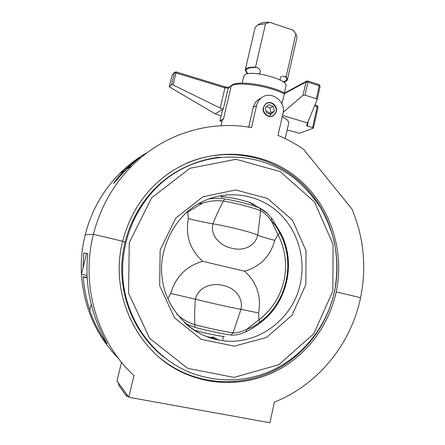 <?xml version="1.0" encoding="UTF-8"?>
<svg xmlns="http://www.w3.org/2000/svg" width="445" height="445" viewBox="0 0 445 445"><rect width="100%" height="100%" fill="white"/><g stroke="black" fill="none" stroke-linecap="round" stroke-linejoin="round"><path stroke-width="0.67" d="M281.874 103.791L284.605 93.016M283.181 112.285L303.028 95.297L305.02 95.202L316.345 98.729L317.202 99.513L306.483 125.546L307.311 126.046L308.196 122.08M221.07 116L215.246 113.853L169.311 86.836L171.57 84.611L173.105 84.962L220.214 108.068L223.368 108.814L222.65 109.259L219.919 120.912L223.512 118.86L222.339 120.222L221.054 125.701M288.71 123.17L288.733 123.065C289.011 121.307 286.853 119.177 282.247 116.668M248.672 127.159L253.227 107.384C254 104.252 255.73 101.655 258.406 99.597L261.493 97.828M314.654 105.899L317.224 106.694L312.585 127.626L313.408 128.099L299.479 133.294L287.181 129.968M307.823 123.009L282.531 115.4M312.585 127.626L307.311 126.046M222.65 109.259L215.246 113.853M256.581 105.543C257.349 102.367 258.968 99.808 261.432 97.878C270.844 89.94 286.335 101.321 282.964 113.503L278.008 135.397C287.047 139.118 295.563 143.757 303.557 149.314L351.906 208.95C363.843 237.458 366.736 267.039 360.572 297.699L336.203 291.914C329.411 323.248 309.62 351.522 282.019 367.843C254.356 383.968 219.658 387.239 189.069 375.269C139.385 356.884 108.319 295.842 122.687 241.246L93.422 234.304C100.292 207.604 113.136 184.775 131.965 165.824C164.088 133.556 210.146 119.877 251.497 127.637L256.581 105.543L253.227 107.384M147.645 152.318C137.555 157.958 128.327 164.934 119.95 173.244C102.956 190.321 91.37 210.83 85.195 234.776L93.422 234.304L85.195 234.776C81.98 247.754 80.723 260.926 81.429 274.292M122.687 241.246C129.845 213.689 144.358 191.662 166.23 175.18C204.316 147.145 256.253 147.901 292.104 173.85C328.032 199.827 345.593 247.693 336.203 291.914L360.572 297.699C351.149 343.623 318.486 384.608 274.415 402.102L269.898 422.75L128.805 397.263L133.973 375.563C97.004 341.643 80.439 284.817 93.422 234.304L122.687 241.246M276.306 111.495L273.592 115.522C268.941 118.982 261.732 113.447 263.329 107.607L265.832 103.724C270.471 99.975 277.953 105.554 276.306 111.495M113.597 183.468L113.553 183.429C115.439 180.292 119.026 175.998 124.311 170.552C129.089 165.501 138.751 158.014 139.78 157.491C139.04 158.092 131.753 164.027 126.992 168.894C121.969 173.711 115.8 181.193 113.597 183.468M269.609 116.534L270.465 114.632M187.078 163.037C225.554 146.577 270.198 154.905 299.891 181.677C329.55 208.583 342.939 251.698 334.495 291.636C327.731 322.803 308.023 350.916 280.561 367.142C253.033 383.167 218.506 386.41 188.079 374.495L189.069 375.269M125.006 241.935L122.653 241.374L125.006 241.935M222.033 121.529L219.919 120.912M82.998 267.912L83.805 252.927L86.558 253.555M83.805 252.927L87.804 253.722C85.624 274.432 87.732 294.612 94.123 314.259C97.983 327.047 106.594 342.622 107.006 343.562C106.071 343.468 93.589 323.793 89.784 310.198C86.213 299.335 84.049 288.16 83.287 276.668M160.478 358.392C168.961 365.189 178.161 370.557 188.079 374.495M125.718 394.988L126.158 395.599M81.474 275.049C83.949 307.94 96.365 335.83 118.72 358.737M121.502 362.241L116.996 381.02L128.805 397.263M163.949 357.218C137.16 336.387 120.851 301.593 121.763 266.127C122.814 230.66 140.943 196.746 168.477 176.96C175.402 172.009 182.739 167.96 190.482 164.817M267.089 213.283L259.802 208.104C253.489 205.284 236.951 200.923 224.714 198.893C219.524 198.047 214.123 198.086 208.51 199.004M185.882 323.865L194.966 327.403C207.153 330.613 224.18 334.206 231.061 335.035C234.354 335.402 238.175 334.79 242.519 333.199L245.918 331.803L246.741 329.289C241.546 331.881 236.99 333.06 233.085 332.838C225.815 331.914 207.704 328.082 194.749 324.694C188.341 322.731 182.411 319.265 176.96 314.281M254.028 204.617C253.494 204.01 251.737 203.204 248.761 202.186C241.418 199.833 233.964 198.125 226.394 197.063C223.418 196.701 221.554 196.668 220.792 196.957M193.848 329.979C203.12 332.938 225.431 337.466 224.308 336.186M271.695 218.406L271.322 220.787C274.61 224.085 277.491 228.268 279.966 233.336C295.708 262.255 286.964 302.272 260.247 321.796C255.714 325.412 251.214 327.909 246.741 329.289L259.029 319.694L258.551 312.935C261.499 296.164 256.843 282.264 244.578 271.222L202.814 261.332C186.505 265.854 175.808 276.551 170.73 293.427L167.821 298.762M259.802 208.104L260.681 210.835C264.23 212.643 267.773 215.959 271.322 220.787L278.019 234.61C285.34 249.2 287.325 264.575 283.982 280.728C282.391 287.392 279.944 293.717 276.629 299.707C272.607 307.067 264.319 315.906 259.029 319.694L260.408 322.703C258.767 323.877 253.455 328.165 246.146 331.697M224.714 198.893L223.379 201.073C236.384 203.254 253.995 207.882 260.681 210.835L257.744 235.121C255.28 245.668 244.244 251.592 231.678 248.221C218.74 245.39 210.363 234.565 212.905 223.824C215.914 216.148 219.407 208.566 223.379 201.073C216.704 200.217 209.817 200.867 202.714 203.037L198.181 203.927M194.966 327.403L194.749 324.694C194.493 316.022 194.704 307.523 195.388 299.201C197.908 288.226 210.274 282.169 223.162 285.44C235.95 288.093 243.332 298.55 240.973 309.32M231.061 335.035L233.085 332.838L240.984 309.32L258.551 312.935M260.753 208.56C267.562 212.771 268.113 214.368 271.845 218.601L280.5 232.757L278.019 234.61L274.765 240.35C266.399 238.231 260.726 236.484 257.744 235.121C252.871 232.557 227.417 226.121 212.899 223.824C205.579 222.6 197.402 220.865 188.363 218.606C185.248 235.716 190.065 249.957 202.814 261.332M185.137 213.683L202.714 203.037M187.679 211.397L188.363 218.606M220.826 196.957L226.349 197.063M294.707 32.279L292.955 30.099L295.864 33.842L297.021 37.241M245.251 69.937L255.119 27.54L257.916 24.881L265.559 23.713L269.726 22.311C265.893 22.111 262.917 22.439 260.803 23.285L259.441 24.036M269.726 22.311L292.955 30.099M248.355 73.703L246.931 73.241L245.234 70.004C245.846 67.974 249.272 67.023 255.508 67.151L265.559 23.713M255.508 67.151L256.543 67.479C259.485 67.907 262.333 72.819 258.517 73.842M280.222 80.072C279.888 76.807 281.513 75.622 285.1 76.512L286.113 76.829L287.403 79.661C287.136 80.812 285.857 81.63 283.565 82.125M295.864 33.842L286.113 76.829M285.985 85.93L286.002 85.852C288.705 79.583 250.702 69.448 244.728 74.91L243.799 76.184L242.18 83.12M269.759 113.965L271.083 112.752L269.976 107.974L273.224 106.316L274.337 111.161L270.955 114.393L266.444 112.785L265.32 107.924L268.719 104.692L273.224 106.316M271.083 112.752L274.337 111.161M269.976 107.974L266.505 106.8M265.353 104.391C271.261 98.707 280.255 109.092 274.309 114.682C268.446 120.411 259.352 110.01 265.353 104.391M87.087 275.622L81.48 274.014L86.575 253.505L87.799 253.772M206.28 336.459L215.786 338.523M181.232 371.497L179.652 370.997M118.698 383.362L118.398 384.791L126.369 395.894L128.427 396.74M126.369 395.894L126.725 394.398L118.709 383.323M315.027 104.964L317.151 105.621L318.036 107.201L317.224 106.694L317.085 105.599M307.807 81.007L307.934 82.18L319.226 85.757L319.082 84.583M316.345 98.729L319.226 85.757L320.127 86.352L317.218 99.424M231.828 85.206L231.194 86.035C236.495 81.218 268.335 85.729 284.144 93.767L305.999 82.041L306.872 81.04M228.836 87.309L228.218 88.127L231.194 86.035L223.512 118.86M224.964 86.82L224.959 87.871L228.218 88.127L223.368 108.814M176.098 71.901L176.014 72.952L224.959 87.871L220.214 108.068M303.028 95.297L305.999 82.041L307.934 82.18L305.02 95.202M172.56 74.521L174.885 72.129M171.57 84.611L174.423 72.841L176.014 72.952L173.105 84.962M172.132 75.277L169.339 86.792M91.236 304.28L89.784 310.198M212.243 336.776L218.934 340.075C189.303 335.074 165.195 307.033 162.214 278.175C157.841 249.812 174.701 214.434 203.098 201.324C227.612 189.642 257.088 193.987 277.012 211.186C296.926 228.446 306.093 257.049 300.369 283.415C293.122 320.1 255.58 347.395 218.934 340.075C205.918 337.622 194.421 331.775 184.441 322.547M305.837 284.583L306.038 250.791L292.515 220.197L267.606 198.476L235.733 189.965L202.898 196.785L175.742 218.133L160.139 250.001L159.677 285.785L174.523 317.813L201.346 339.34L234.281 346.171L266.527 337.444L291.892 315.405L305.837 284.583M332.854 290.997L313.797 333.75L278.859 364.694L233.987 377.399L187.695 368.349L149.676 338.367L128.549 293.227L129.278 242.675L151.561 197.886L190.009 168.288L236.022 159.293L280.239 171.625L314.52 201.991L333.066 244.327L332.854 290.997M220.325 157.135C202.08 159.076 185.181 165.529 169.634 176.504C137.527 199.477 118.643 241.663 123.31 282.703C128.01 323.738 155.806 359.593 192.101 373.288C217.049 382.16 241.713 382.06 266.088 372.988C300.714 359.482 326.675 327.698 334.495 291.436C337.761 274.209 337.555 257.088 333.884 240.066C330.891 229.092 326.497 218.378 320.689 207.921C313.714 197.335 305.47 187.896 295.953 179.602C261.855 151.728 208.616 148.563 169.634 176.504L168.46 176.971M260.447 322.675C287.681 302.706 296.453 262.177 280.5 232.757L280.478 232.713M170.73 293.427L195.388 299.201C209.762 302.811 235.655 308.552 240.984 309.32M244.578 271.222C260.214 266.677 270.276 256.387 274.765 240.35M265.999 110.866L270.415 113.353M247.932 73.553C243.821 69.431 246.691 67.406 256.543 67.479M285.1 76.512C287.642 79.076 286.986 80.845 283.137 81.813M87.175 277.402C81.958 276.434 81.975 276.64 87.209 278.019M118.398 384.791L118.732 383.406M284.466 93.088L306.533 81.213L307.884 81.029L319.16 84.606L320.127 86.352L317.213 99.463M169.311 86.836L172.132 75.227L174.662 72.351L176.125 71.912L225.003 86.831L228.596 87.476L231.578 85.379C237.508 80.017 269.231 84.906 284.655 92.988M288.733 123.065L285.234 138.618M318.036 107.201L313.408 128.099M131.965 165.824L126.992 168.894M124.311 170.552L119.95 173.244M139.78 157.491L139.441 158.882M261.432 97.878L258.406 99.597M260.759 208.56L248.761 202.186M221.688 195.466L221.371 196.829M293.683 30.816L294.935 32.596M260.803 23.285L257.916 24.881M286.002 85.852L284.411 92.866M297.043 37.141L287.403 79.661M223.485 336.364L222.695 339.858"/></g></svg>
